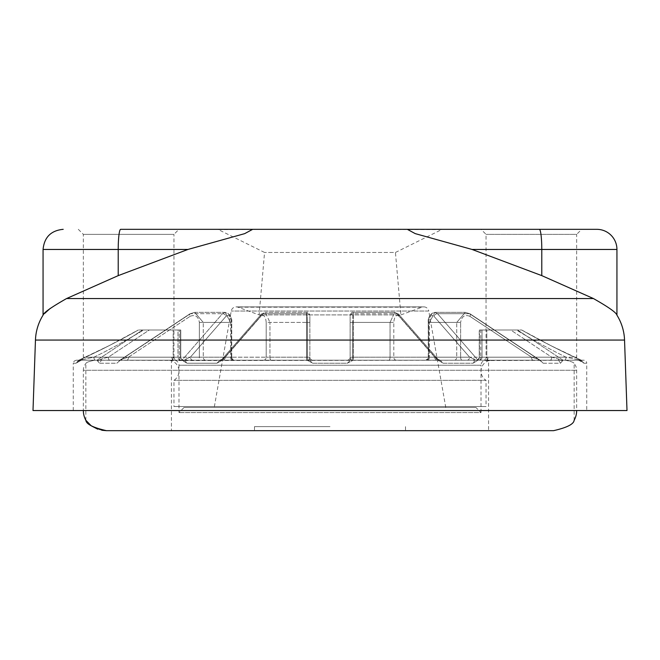 <?xml version="1.0" encoding="UTF-8"?>
<svg xmlns="http://www.w3.org/2000/svg" width="660" height="660" viewBox="0 0 660 660"><rect width="100%" height="100%" fill="white"/><g stroke="black" fill="none" stroke-linecap="round" stroke-linejoin="round"><path stroke-width="0.49" stroke-dasharray="3.3 2.47" d="M616.935 315.166C616.44 312.708 608.602 307.164 593.422 298.543L541.786 275.624L541.786 249.455L616.935 249.455M43.065 249.455L118.214 249.455L118.214 275.624L66.578 298.543L50.292 308.344M44.674 313.434L43.065 315.166M445.781 407.525L428.769 311.041L231.231 311.041L428.769 311.041A5.032 5.032 0 0 0 422.087 307.189L237.913 307.189L422.087 307.189L400.9 314.894L259.099 314.894L264.561 252.475L218.245 229.548L295.762 229.325L441.755 229.548L395.439 252.475L264.561 252.475L395.439 252.475L400.9 314.894L259.099 314.894L237.913 307.189A5.032 5.032 0 0 0 231.231 311.041L214.22 407.525L445.781 407.525L214.22 407.525M118.214 275.624L187.935 249.455L118.214 249.455A20.138 2.45 -90 0 1 120.673 229.325L178.984 229.325L173.951 234.358L83.341 234.358L173.951 234.358L173.951 357.769L171.773 357.184A3.019 2.879 -90 0 0 174.652 360.203L485.347 360.203L484.159 360.575L485.347 360.203L484.498 360.409L486.049 357.769L488.227 357.184L486.049 357.769L486.049 234.358L481.016 229.325L581.691 229.325L576.659 234.358L486.049 234.358L576.659 234.358L576.659 357.184A3.019 3.019 0 0 0 579.678 360.203L484.159 360.575A5.032 5.032 0 0 0 481.016 365.236L178.984 365.236L481.016 365.236L481.016 412.558L178.984 412.558L481.016 412.558L475.984 407.525L184.016 407.525L178.984 412.558L178.984 365.236A5.032 5.032 0 0 0 175.84 360.575L485.347 360.203A3.019 2.879 -90 0 0 488.227 357.184A3.019 2.879 -90 0 1 485.347 360.203L579.678 360.203M586.732 410.545L73.268 410.545L586.732 410.545L586.732 363.223L584.009 363.223L578.647 360.203L583.712 360.203L564.539 360.203L578.647 360.203L584.009 363.223L582.879 362.109L584.009 363.223L586.732 363.223A3.019 3.019 0 0 0 583.712 360.203M231.734 357.184A3.019 3.019 0 0 0 234.754 360.203L232.444 360.203L234.754 360.203A3.019 3.019 0 0 1 231.734 357.184L230.579 357.184L231.734 357.184L231.33 322.418C230.711 316.354 228.938 314.325 225.992 316.322L190.377 357.184L185.815 359.048L183.538 360.929L181.995 360.203L186.945 363.223L183.538 360.929L185.815 359.048A3.019 1.65 -90 0 0 187.118 360.203L564.539 360.203L187.118 360.203A3.019 1.65 -90 0 1 185.815 359.048L190.377 357.184L225.992 316.322A3.019 2.269 -138.9 0 0 222.461 313.706L181.995 360.203L120.227 360.203L119.146 360.929L120.227 360.203L119.146 360.929L120.227 360.203L181.995 360.203L222.461 313.706A3.019 2.269 -138.9 0 1 225.992 316.322C228.929 314.317 230.711 316.354 231.33 322.418L231.33 357.184L190.377 357.184L231.33 357.184L231.734 322.418L230.579 322.418L225.159 312.353L222.461 313.706L225.159 312.353L230.579 322.418L203.255 322.418L194.716 312.353L203.255 322.418L230.579 322.418L230.579 357.184L199.369 357.184A3.019 1.51 90 0 1 197.86 360.203L101.434 360.203L197.86 360.203A3.019 1.51 90 0 0 199.369 357.184L230.579 357.184L230.579 322.418L231.734 322.418C231.924 316.8 229.729 313.45 225.159 312.353L194.716 312.353L190.443 313.706L120.227 360.203L190.443 313.706L194.716 312.353L225.159 312.353C230.175 314.671 232.37 318.021 231.734 322.418L231.734 357.184M180.749 357.184A3.019 3.019 0 0 0 183.769 360.203A3.019 3.019 0 0 1 180.749 357.184L179.231 357.184L180.749 357.184L180.749 330L149.308 330L108.306 357.184L101.302 359.048L97.738 360.929L96.938 360.203L99.52 363.223L97.738 360.929L101.302 359.048L101.434 360.203L101.302 359.048L108.306 357.184L149.308 330L142.461 330L96.938 360.203L78.787 360.203L78.144 360.847L78.787 360.203L78.144 360.847L78.787 360.203L96.938 360.203L142.461 330L138.361 330L180.749 330L180.749 357.184M128.642 229.325L178.984 229.325M78.309 229.325L83.341 234.358L83.341 357.184L171.773 357.184L173.951 357.769L175.502 360.409L80.322 360.203L174.652 360.203A3.019 2.879 -90 0 1 171.773 357.184L83.341 357.184L82.45 359.32L80.322 360.203M73.268 410.545L73.268 363.223L75.991 363.223L78.144 360.847L75.991 363.223L81.353 360.203C74.605 360.203 74.605 360.203 81.353 360.203C74.605 360.203 74.605 360.203 81.353 360.203L95.461 360.203L81.353 360.203L75.991 363.223L73.268 363.223L74.159 361.086L76.288 360.203M116.82 363.223L120.351 360.203L116.82 363.223L99.52 363.223L101.434 360.203L99.52 363.223L116.82 363.223M216.909 363.223L222.337 360.203L216.909 363.223L219.887 360.203L216.909 363.223L186.945 363.223C185.204 361.441 185.262 360.434 187.118 360.203C185.262 360.434 185.204 361.441 186.945 363.223L216.909 363.223M222.337 360.203L306.71 360.203L308.583 360.929L306.71 360.203L222.337 360.203L262.911 313.706L222.337 360.203M308.583 360.929L312.7 363.223L308.583 360.929L308.962 359.048L308.583 360.929M347.3 363.223L353.29 360.203L347.3 363.223C349.478 361.441 350.014 360.434 348.917 360.203C350.014 360.434 349.478 361.441 347.3 363.223L312.7 363.223C310.522 361.441 309.986 360.434 311.083 360.203A3.019 2.698 -90 0 1 308.962 359.048A3.019 2.698 -90 0 0 311.083 360.203C309.986 360.434 310.522 361.441 312.7 363.223L347.3 363.223M353.29 360.203L437.662 360.203L439.37 360.929L437.662 360.203L353.29 360.203L353.356 313.706L353.29 360.203M439.37 360.929L443.091 363.223L439.37 360.929L437.745 359.048L439.37 360.929M473.055 363.223L478.005 360.203L473.055 363.223C474.796 361.441 474.738 360.434 472.882 360.203C474.738 360.434 474.796 361.441 473.055 363.223L443.091 363.223L440.113 360.203A3.019 3.019 90 0 1 437.745 359.048A3.019 3.019 90 0 0 440.113 360.203L443.091 363.223L473.055 363.223M478.005 360.203L539.773 360.203L540.854 360.929L539.773 360.203L540.854 360.929L539.773 360.203L478.005 360.203L437.539 313.706L478.005 360.203M540.854 360.929L543.18 363.223L540.854 360.929L537.661 359.048L540.854 360.929M560.48 363.223L563.062 360.203L560.48 363.223L558.566 360.203L560.48 363.223L543.18 363.223L539.649 360.203A3.019 2.533 90 0 1 537.661 359.048A3.019 2.533 90 0 0 539.649 360.203L543.18 363.223L560.48 363.223M563.062 360.203L581.212 360.203L581.856 360.847L581.212 360.203L581.856 360.847L581.212 360.203L563.062 360.203L517.539 330L521.639 330C543.312 342.127 563.17 352.192 581.212 360.203C563.17 352.192 543.312 342.127 521.639 330L517.539 330L563.062 360.203M581.856 360.847L582.879 362.109L581.856 360.847L578.77 359.807L581.856 360.847M184.016 407.525L475.984 407.525M428.266 357.184L428.67 322.418C429.289 316.354 431.062 314.325 434.008 316.322A3.019 2.269 138.9 0 1 437.539 313.706L434.841 312.353L429.421 322.418L434.841 312.353L437.539 313.706A3.019 2.269 138.9 0 0 434.008 316.322L469.623 357.184L474.185 359.048A3.019 1.65 90 0 1 472.882 360.203A3.019 1.65 90 0 0 474.185 359.048L476.462 360.929L474.185 359.048L469.623 357.184L434.008 316.322C431.071 314.317 429.289 316.354 428.67 322.418L428.67 357.184L428.266 322.418L456.745 322.418L465.284 312.353L469.557 313.706L539.773 360.203L469.557 313.706A3.019 1.312 123.5 0 1 470.027 313.797L470.027 313.797A3.019 1.312 123.5 0 1 469.87 316.322L531.556 357.184L537.661 359.048L531.556 357.184L469.87 316.322A3.019 1.312 123.5 0 0 470.027 313.797L470.027 313.797A3.019 1.312 123.5 0 0 469.557 313.706L465.284 312.353L456.745 322.418L429.421 322.418L429.421 357.184L429.421 322.418L428.266 322.418C428.076 316.8 430.27 313.45 434.841 312.353L465.284 312.353L434.841 312.353C429.825 314.671 427.63 318.021 428.266 322.418L428.266 357.184L469.623 357.184L428.266 357.184C428.876 358.149 427.87 359.155 425.246 360.203C427.87 359.155 428.876 358.149 428.266 357.184M480.769 330L517.539 330L510.691 330L551.694 357.184L558.698 359.048L558.566 360.203L558.698 359.048L562.262 360.929L558.698 359.048L551.694 357.184L510.691 330L480.769 330L480.769 357.184L480.769 330M479.251 357.184L479.251 330L479.251 357.184L551.694 357.184L479.251 357.184L479.473 330L516.367 330C534.237 340.725 550.803 349.792 566.065 357.184L578.77 359.807L578.647 360.203L578.77 359.807L566.065 357.184C550.836 349.808 534.27 340.741 516.367 330L479.473 330L479.473 357.184L478.368 359.32L476.231 360.203L478.368 359.32L479.251 357.184M441.755 229.325L364.237 229.325M407.319 229.325L415.338 233.648L472.065 249.455L541.786 249.455A20.138 2.45 90 0 0 539.327 229.325L596.797 229.325M581.691 229.325L531.358 229.325M187.935 249.455L244.786 233.615L252.681 229.325M472.065 249.455L541.786 275.624M627 410.545L33 410.545M174.652 360.203L175.84 360.575L174.652 360.203M232.444 360.203L205.631 360.203L232.444 360.203A3.019 1.864 90 0 1 230.579 357.184A3.019 1.864 -90 0 0 232.444 360.203M183.331 360.203L95.461 360.203L183.331 360.203A3.019 2.805 90 0 1 180.526 357.184L173.176 357.184L180.526 357.184L180.526 330L180.526 357.184A3.019 2.805 -90 0 0 183.331 360.203M233.945 360.203L193 360.203L233.945 360.203A3.019 2.615 90 0 1 231.33 357.184A3.019 2.615 -90 0 0 233.945 360.203M397.089 313.706L437.662 360.203L397.089 313.706L394.738 312.353L397.089 313.706L353.356 313.706L353.158 312.353L353.356 313.706C353.026 310.852 352.811 313.764 352.729 322.418C352.811 313.764 353.026 310.86 353.356 313.706A3.019 2.623 180 0 0 350.138 316.322A3.019 2.623 180 0 1 353.356 313.706L397.089 313.706A3.019 2.269 -41.1 0 1 398.788 314.333L398.788 314.333A3.019 2.269 138.9 0 0 397.089 313.706M351.417 360.929L351.037 359.048A3.019 2.698 90 0 1 348.917 360.203A3.019 2.698 90 0 0 351.037 359.048L351.417 360.929M306.644 313.706L306.71 360.203L306.644 313.706A3.019 2.623 180 0 1 309.862 316.322L309.862 357.184L308.962 359.048L309.862 357.184L309.862 316.322A3.019 2.623 180 0 0 306.644 313.706L306.842 312.353L306.644 313.706C306.974 310.852 307.189 313.764 307.271 322.418C307.189 313.764 306.974 310.86 306.644 313.706L262.911 313.706L265.262 312.353L269.948 322.418L265.262 312.353L262.911 313.706A3.019 2.269 -138.9 0 0 261.212 314.333L261.212 314.333A3.019 2.269 -138.9 0 1 262.911 313.706L306.644 313.706M220.63 360.929L222.255 359.048A3.019 3.019 -90 0 1 219.887 360.203A3.019 3.019 -90 0 0 222.255 359.048L220.63 360.929M119.146 360.929L122.339 359.048A3.019 2.533 -90 0 1 120.351 360.203A3.019 2.533 -90 0 0 122.339 359.048L119.146 360.929M78.787 360.203C96.83 352.192 116.688 342.127 138.361 330C116.688 342.127 96.83 352.192 78.787 360.203M78.144 360.847L81.229 359.807L81.353 360.203L81.229 359.807L78.144 360.847M222.123 359.197L219.887 360.203L222.123 359.197L261.212 314.333A3.019 2.269 -138.9 0 0 260.873 316.322A3.019 2.269 -138.9 0 1 261.212 314.333L222.123 359.197M193 360.203A3.019 2.615 90 0 1 190.377 357.184A3.019 2.615 -90 0 0 193 360.203M222.643 360.203A3.019 2.615 -90 0 0 225.258 357.184L222.255 359.048L225.258 357.184L260.873 316.322L225.258 357.184L266.203 357.184L225.258 357.184A3.019 2.615 90 0 1 222.643 360.203M312.881 360.203A3.019 3.019 0 0 1 309.862 357.184L309.862 322.418L309.862 357.184L266.203 357.184L309.862 357.184A3.019 3.019 0 0 0 312.881 360.203A3.019 3.019 0 0 1 309.862 357.184A3.019 3.019 0 0 0 312.881 360.203A3.019 3.019 0 0 1 309.862 357.184M347.119 360.203A3.019 3.019 0 0 0 350.138 357.184L351.037 359.048L350.138 357.184L350.138 316.322L350.138 357.184L350.138 316.322L350.138 357.184L352.729 357.184L350.138 357.184A3.019 3.019 0 0 1 347.119 360.203A3.019 3.019 0 0 0 350.138 357.184A3.019 3.019 0 0 1 347.119 360.203A3.019 3.019 0 0 0 350.138 357.184M437.357 360.203A3.019 2.615 -90 0 1 434.742 357.184L437.745 359.048L434.742 357.184L399.127 316.322A3.019 2.269 -41.1 0 0 398.788 314.333L437.877 359.197L440.113 360.203L437.877 359.197L398.788 314.333L394.738 312.353L390.052 322.418L394.738 312.353L353.158 312.353L394.738 312.353L398.788 314.333A3.019 2.269 138.9 0 1 399.127 316.322L434.742 357.184L352.729 357.184L434.742 357.184A3.019 2.615 90 0 0 437.357 360.203M466.999 360.203A3.019 2.615 90 0 0 469.623 357.184A3.019 2.615 -90 0 1 466.999 360.203M533.065 360.203A3.019 1.51 -90 0 1 531.556 357.184L429.421 357.184L531.556 357.184A3.019 1.51 90 0 0 533.065 360.203M550.184 360.203A3.019 1.51 90 0 0 551.694 357.184A3.019 1.51 -90 0 1 550.184 360.203M564.539 360.203A3.019 1.534 -90 0 0 566.065 357.184L482.014 357.184L566.065 357.184A3.019 1.534 90 0 1 564.539 360.203M126.934 360.203A3.019 1.51 90 0 0 128.444 357.184L122.339 359.048L128.444 357.184L190.13 316.322A3.019 1.312 -123.5 0 1 189.973 313.797L189.973 313.797A3.019 1.312 -123.5 0 1 190.443 313.706L222.461 313.706L190.443 313.706A3.019 1.312 56.5 0 0 189.973 313.797L119.666 360.385L189.973 313.797L194.716 312.353L189.973 313.797A3.019 1.312 56.5 0 0 190.13 316.322L128.444 357.184L199.369 357.184L128.444 357.184A3.019 1.51 -90 0 1 126.934 360.203M109.816 360.203A3.019 1.51 -90 0 1 108.306 357.184L179.231 357.184L108.306 357.184A3.019 1.51 90 0 0 109.816 360.203M95.461 360.203A3.019 1.534 90 0 1 93.934 357.184L81.229 359.807L93.934 357.184C109.164 349.808 125.73 340.741 143.632 330L138.27 330L143.632 330C125.763 340.725 109.197 349.792 93.934 357.184L173.176 357.184L93.934 357.184A3.019 1.534 -90 0 0 95.461 360.203M266.203 322.418C265.592 316.354 263.81 314.325 260.873 316.322C263.81 314.317 265.584 316.354 266.203 322.418L266.203 357.184L266.203 322.418L307.271 322.418L269.948 322.418L269.948 357.184L269.948 322.418L266.203 322.418M309.862 316.322L309.862 322.418L309.862 316.322M399.127 316.322C396.19 314.317 394.416 316.354 393.797 322.418C394.408 316.354 396.19 314.325 399.127 316.322M469.87 316.322C464.78 314.317 461.703 316.354 460.63 322.418C461.703 316.354 464.78 314.325 469.87 316.322M190.13 316.322C195.22 314.317 198.297 316.354 199.369 322.418C198.297 316.354 195.22 314.325 190.13 316.322M143.632 330L173.176 330L143.632 330M177.986 330L173.176 330L177.986 330L177.986 357.184L177.986 330M488.565 430.675L531.358 430.675L488.565 430.675L488.565 360.739L491.255 360.203L565.133 360.203C571.057 361.366 574.06 362.505 574.142 363.611C574.068 362.505 571.065 361.366 565.133 360.203L94.867 360.203L168.745 360.203L171.435 360.739L168.745 360.203L491.255 360.203L488.565 360.739A10.931 10.931 0 0 0 486.049 380.341L173.951 380.341L486.049 380.341L486.049 406.519L173.951 406.519L486.049 406.519M106.45 430.675L171.435 430.675L171.435 360.739A10.931 10.931 0 0 1 173.951 380.341L173.951 406.519M85.858 420.288L85.858 363.611C85.932 362.505 88.935 361.366 94.867 360.203C88.943 361.366 85.94 362.505 85.858 363.611A10.065 10.065 0 0 0 83.341 370.268L576.659 370.268L83.341 370.268L83.341 410.545L330 410.545L83.341 410.545M531.358 430.675L553.55 430.675C566.899 427.622 573.763 424.157 574.142 420.288L574.142 363.611A10.065 10.065 0 0 1 576.659 370.268L576.659 410.545L330 410.545L576.659 410.545M330 430.675L254.488 430.675L330 430.675M330 426.649L254.488 426.649L330 426.649M101.797 430.254L97.746 429.19M128.642 360.203L565.133 360.203L128.642 360.203M171.435 430.675L128.642 430.675M624.541 340.065L35.458 340.065M593.422 298.543L66.578 298.543M488.227 357.184L576.659 357.184L488.227 357.184M180.749 360.203A3.019 1.51 90 0 1 179.231 357.184L179.231 330L179.231 357.184A3.019 1.51 -90 0 0 180.749 360.203M437.539 313.706L469.557 313.706L437.539 313.706M205.631 360.203A3.019 2.376 -90 0 1 203.255 357.184L203.255 322.418L203.255 357.184A3.019 2.376 90 0 0 205.631 360.203M263.587 360.203A3.019 2.615 -90 0 0 266.203 357.184A3.019 2.615 90 0 1 263.587 360.203M271.07 360.203A3.019 1.122 -90 0 1 269.948 357.184A3.019 1.122 90 0 0 271.07 360.203M307.7 360.203A3.019 0.429 -90 0 1 307.271 357.184L307.271 322.418L307.271 357.184A3.019 0.429 90 0 0 307.7 360.203M352.3 360.203A3.019 0.429 -90 0 0 352.729 357.184L352.729 322.418L390.052 322.418L352.729 322.418L352.729 357.184A3.019 0.429 90 0 1 352.3 360.203M388.93 360.203A3.019 1.122 -90 0 0 390.052 357.184L390.052 322.418L390.052 357.184A3.019 1.122 90 0 1 388.93 360.203M396.412 360.203A3.019 2.615 -90 0 1 393.797 357.184L393.797 322.418L393.797 357.184A3.019 2.615 90 0 0 396.412 360.203M426.055 360.203A3.019 2.615 90 0 0 428.67 357.184A3.019 2.615 -90 0 1 426.055 360.203M427.556 360.203A3.019 1.864 -90 0 0 429.421 357.184A3.019 1.864 90 0 1 427.556 360.203M454.369 360.203A3.019 2.376 -90 0 0 456.745 357.184L456.745 322.418L456.745 357.184A3.019 2.376 90 0 1 454.369 360.203M462.14 360.203A3.019 1.51 -90 0 1 460.63 357.184L460.63 322.418L460.63 357.184A3.019 1.51 90 0 0 462.14 360.203M479.251 360.203A3.019 1.51 90 0 0 480.769 357.184A3.019 1.51 -90 0 1 479.251 360.203M476.668 360.203A3.019 2.805 -90 0 0 479.473 357.184L482.014 357.184L479.473 357.184A3.019 2.805 90 0 1 476.668 360.203M479.16 360.203A3.019 2.846 -90 0 0 482.014 357.184L482.014 330L482.014 357.184A3.019 2.846 90 0 1 479.16 360.203M488.788 360.203A3.019 1.963 -90 0 1 486.824 357.184L486.824 330L486.824 357.184A3.019 1.963 90 0 0 488.788 360.203M180.84 360.203A3.019 2.846 90 0 1 177.986 357.184A3.019 2.846 -90 0 0 180.84 360.203M171.212 360.203A3.019 1.963 90 0 0 173.176 357.184L173.176 330L173.176 357.184A3.019 1.963 -90 0 1 171.212 360.203M199.369 322.418L199.369 357.184L199.369 322.418L203.255 322.418L199.369 322.418M456.745 322.418L460.63 322.418L456.745 322.418M390.052 322.418L393.797 322.418L390.052 322.418M350.138 322.418L352.729 322.418L350.138 322.418M307.271 322.418L309.862 322.418L307.271 322.418M423.811 306.884L236.189 306.884L423.811 306.884M578.647 360.203L582.879 362.109L578.647 360.203M539.649 360.203L541.464 361.68C539.806 360.245 539.806 360.245 541.456 361.672L539.649 360.203M118.544 361.672C120.194 360.245 120.194 360.245 118.544 361.672L118.536 361.68M77.121 362.109L81.353 360.203L77.121 362.109M581.344 360.236L551.116 345.766L521.73 330C537.982 339.479 564.902 352.902 581.344 360.236M540.334 360.385L470.027 313.797L540.334 360.385M306.842 312.353L265.262 312.353L306.842 312.353C307.808 311.743 308.814 312.749 309.862 315.373C308.814 312.749 307.808 311.743 306.842 312.353M138.27 330C122.017 339.479 95.098 352.902 78.656 360.236L108.883 345.766L138.27 330M470.027 313.797L465.284 312.353L470.027 313.797M353.158 312.353C352.192 311.743 351.186 312.749 350.138 315.373C351.186 312.749 352.192 311.743 353.158 312.353M261.212 314.333L265.262 312.353L261.212 314.333M254.488 426.649L254.488 430.675M405.512 426.649L405.512 430.675"/><path stroke-width="0.99" d="M128.642 229.325L295.762 229.325L252.681 229.325L244.662 233.648L187.935 249.455L118.214 275.624L66.578 298.543L593.422 298.543C608.536 307.114 616.374 312.65 616.935 315.166A50.341 50.341 0 0 1 624.541 340.065L627 410.545L33 410.545L35.458 340.065L624.541 340.065M118.214 275.624L118.214 249.455L43.065 249.455L43.065 315.166A50.341 50.341 0 0 0 35.458 340.065M50.292 308.344L44.674 313.434M616.935 315.166L616.935 249.455A20.138 20.138 0 0 0 596.797 229.325L218.245 229.325M593.422 298.543L541.786 275.624L472.065 249.455L415.214 233.615L407.319 229.325M43.065 315.166C43.56 312.708 51.397 307.164 66.578 298.543M252.681 229.325L120.673 229.325A20.138 2.45 90 0 0 118.214 249.455L187.935 249.455M364.237 229.325L481.016 229.325M531.358 229.325L539.327 229.325A20.138 2.45 -90 0 1 541.786 249.455L541.786 275.624M91.187 425.766L85.858 420.288C86.237 424.157 93.101 427.622 106.45 430.675L553.55 430.675C566.874 427.639 573.738 424.174 574.142 420.288A20.138 20.138 0 0 0 576.659 410.545M85.858 420.288A20.138 20.138 0 0 1 83.341 410.545M531.358 430.675L106.45 430.675L101.797 430.254M128.642 430.675L106.45 430.675M97.746 429.19L91.352 425.882M616.935 249.455L472.065 249.455M43.065 249.455C44.269 237.237 50.977 230.522 63.203 229.325"/></g></svg>
